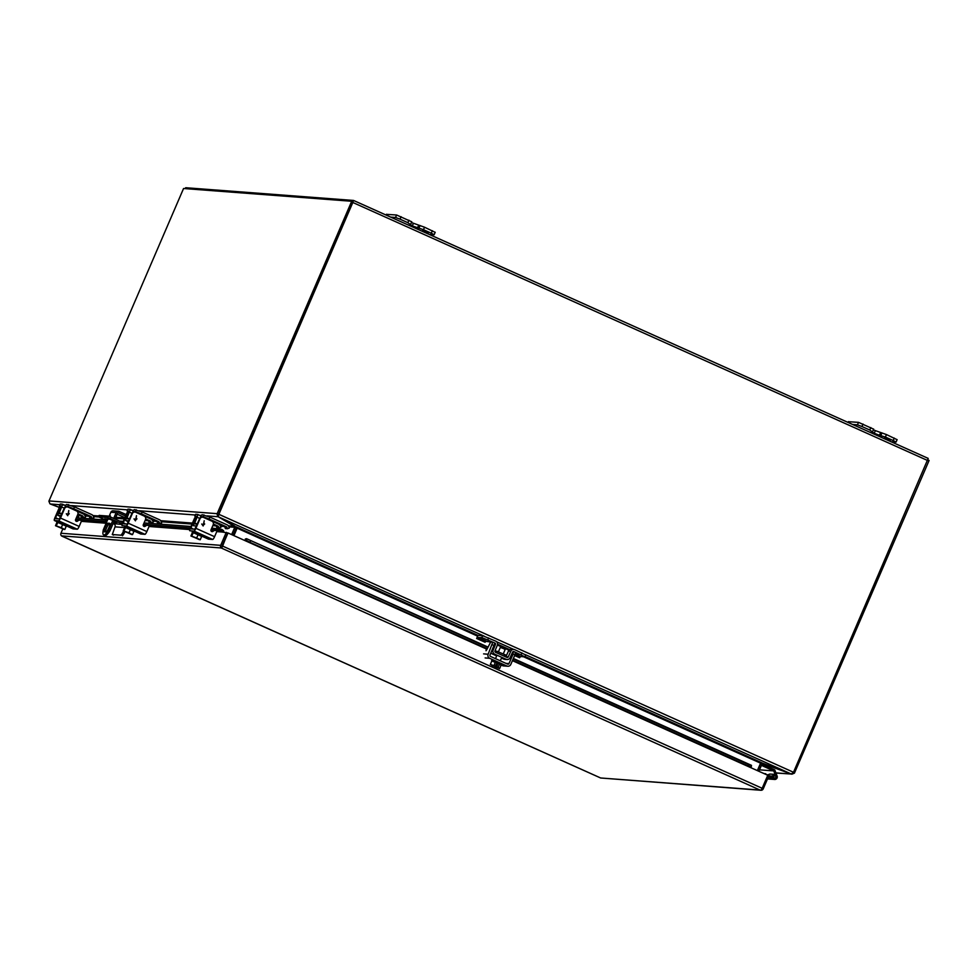<?xml version="1.0" encoding="UTF-8"?>
<svg xmlns="http://www.w3.org/2000/svg" width="978" height="978" viewBox="0 0 978 978"><rect width="100%" height="100%" fill="white"/><g stroke="black" fill="none" stroke-linecap="round" stroke-linejoin="round"><path stroke-width="1.47" d="M770.542 776.324L773.708 776.569A1.186 1.161 -85.7 0 1 774.894 775.762A1.186 1.161 -85.7 0 1 775.86 777.412A1.186 1.161 -85.7 0 1 774.331 778.023L768.928 775.603M773.708 776.569L772.473 776.141A2.518 2.457 -85.7 0 1 774.992 774.429A2.518 2.457 -85.7 0 1 777.058 777.95A2.518 2.457 -85.7 0 1 773.806 779.258L768.402 776.825M772.473 776.141L769.662 775.933M774.992 774.429L770.309 774.075A2.518 2.457 94.3 0 0 768.243 774.955M765.908 774.246L765.713 773.732A2.518 2.457 94.3 0 0 764.869 773.781M762.229 772.791L766.752 774.625M767.767 778.292L769.124 778.904A2.518 2.457 94.3 0 0 769.918 779.099L767.498 778.916M775.762 777.376A1.076 1.051 -85.7 0 1 774.723 778.023A1.076 1.051 -85.7 0 1 773.842 776.508A1.076 1.051 -85.7 0 1 774.882 775.872A1.076 1.051 -85.7 0 1 775.762 777.376M761.935 764.148L774.784 769.906L777.058 775.921A2.518 2.457 94.3 0 0 775.089 774.442L773.757 770.909L761.41 765.371M759.49 769.833L773.757 770.909M122.238 523.902L107.397 517.46L98.533 516.8L107.164 520.846M113.118 523.523L122.067 524.489M107.372 520.369L104.524 518.829L109.78 519.208L117.103 522.423L113.692 522.191M113.582 535.113L112.311 534.538L115.025 526.849A2.262 2.213 94.3 0 0 113.888 523.866M98.595 516.787L99.157 515.479M99.194 515.406L107.983 516.066L107.397 517.46M110.38 518.584L110.979 517.191L107.983 516.066M124.829 531.69L124.108 533.389L122.751 532.778L123.521 531.017M110.979 517.191L122.788 522.496M121.113 535.211L112.274 534.526L121.113 535.211L122.751 532.778M122.458 535.81L124.108 533.389M513.364 658.475L751.471 765.346L751.226 767.168L751.471 765.346L513.364 658.463M244.561 540.406L246.493 538.658L246.04 540.162L244.855 540.541L228.008 532.973L222.189 532.02A0.77 0.758 94.3 0 0 222.177 531.36L223.534 530.675A2.323 2.274 -85.7 0 1 223.73 532.13M246.493 538.658L487.912 647.045M760.04 790.065L600.663 777.987L61.48 535.871L221.199 547.973L760.04 790.065L760.957 790.273L760.04 790.065L760.957 790.273L762.168 788.292L767.767 775.273L750.921 767.718L751.226 767.168M222.287 546.971L227.678 532.949L222.067 545.968M766.239 774.588L767.473 775.138M600.663 777.987L760.957 790.273A2.323 2.274 94.3 0 0 763.207 788.879L769.05 775.322L767.669 774.698M62.286 536.323L61.48 535.871A2.323 2.274 -85.7 0 1 60.954 533.242L62.763 529.037M222.177 531.36L221.872 529.428L223.534 530.675M762.168 788.292L222.409 545.993L221.199 547.973A2.323 2.274 -85.7 0 1 220.686 545.345L226.285 532.325M222.409 545.993L228.008 532.973M76.357 517.802L105.233 519.99M119.622 521.078L123.277 521.347M144.059 522.924L190.979 526.482M211.774 528.059L221.872 529.428M245.405 538.89L245.148 540.003M750.86 766.764L747.962 765.884L748.622 764.49L513.218 658.817M487.765 647.387L246.701 538.768M506.359 655.737L504.55 654.918M496.873 651.482L495.088 650.676M751.41 765.322L748.622 764.49M250.564 540.907L249.903 542.301L245.869 540.088M214.378 530.406L221.505 530.944L217.165 530.003L217.532 528.499M217.165 530.003L211.126 529.55M190.343 527.973L143.424 524.416M106.822 521.641L75.722 519.281M747.962 765.884L512.606 660.236M487.154 648.805L249.903 542.301M217.153 513.67L351.701 201.26L353.082 201.884L218.534 514.294L217.043 513.976A2.323 2.274 -85.7 0 1 217.153 513.67L49.01 500.932A2.323 2.274 94.3 0 0 48.9 501.237L49.939 503.792L59.499 507.423M218.497 514.391A0.77 0.758 -85.7 0 1 218.534 514.294L352.924 201.871M351.701 201.26L183.558 188.509L49.01 500.932M217.043 513.976L217.788 516.518L218.192 515.919M234.842 526.115L217.788 516.518M206.969 515.883L218.106 516.726L218.4 514.709M236.395 527.044L236.297 527.46A2.323 2.274 94.3 0 1 236.15 527.924L233.008 535.223M228.363 525.822L234.769 526.311L234.818 527.142L236.297 527.46M78.057 517.924L79.096 515.504A0.77 0.758 94.3 0 0 79.145 515.357L78.326 514.452M234.818 527.142A0.77 0.758 -85.7 0 1 234.769 527.301L231.627 534.599M525.382 654.649L791.275 774.001L793.5 772.265L218.876 514.318L353.559 200.453L185.722 187.727L184.903 188.62M793.5 772.265L928.195 458.401L353.596 200.478M233.925 535.638L237.202 528.047L218.253 516.775L218.742 514.611M50.33 504.012L59.45 507.46M791.275 774.001L762.632 763.17L760.639 763.011L757.363 770.603M236.994 527.741L233.632 535.504M793.39 772.51L794.405 773.158A2.323 2.274 -85.7 0 0 794.552 772.865L929.1 460.455L927.988 459.953M791.85 774.063L775.957 773.023M760.921 762.987L791.813 774.197L794.405 773.158M760.823 762.999A2.323 2.274 94.3 0 0 760.627 763.353L757.485 770.652M758.867 771.275L762.009 763.977A0.77 0.758 -85.7 0 1 762.094 763.842L763.451 763.488M503.352 653.707L505.161 649.514L503.315 648.512L500.333 647.424L498.523 651.629M494.892 666.128L494.636 666.715L499.624 668.585L501.164 665.003L495.43 662.057L491.885 660.847L490.345 664.417L493.548 665.945L491.494 664.857M495.43 662.057L493.902 665.639L490.345 664.417M499.624 663.94L498.083 667.522L496.653 666.874L497.46 664.991L496.152 664.404L495.333 666.287L493.902 665.639M499.624 668.585L498.083 667.522M496.653 666.874L496.555 666.862C500.027 668.646 499.428 668.61 494.721 666.727L494.636 666.715M498.572 667.913L494.721 666.727M496.592 666.666L496.848 666.067L495.479 665.969M495.944 664.881L497.46 664.991M493.413 666.14C489.941 664.343 490.54 664.392 495.247 666.275L491.359 664.698M496.628 666.568L495.43 666.067M501.469 665.052L501.861 664.172L491.958 659.905L491.579 660.798L501.139 665.052M58.069 522.228L56.174 525.773L64.805 529.514L66.345 525.944L62.824 524.135L57.042 522.154L55.501 525.724L64.169 529.367M64.805 529.514L61.284 527.704L62.824 524.135M56.174 525.773L56.663 523.878L55.501 525.724M61.284 527.704L55.856 525.748M56.602 525.968L64.059 529.318M63.643 528.964L56.663 525.981M63.741 529.294L56.247 525.932M66.883 525.32L57.127 521.029L56.736 521.922L66.247 526.164M125.771 527.362L123.876 530.907L132.507 534.648L134.047 531.078L130.526 529.269L124.744 527.289L123.204 530.858L131.883 534.501M132.507 534.648L128.986 532.839L130.526 529.269M123.876 530.907L124.365 529.012L123.204 530.858M128.986 532.839L123.558 530.883M124.316 531.103L131.761 534.453M131.834 534.599L124.365 531.115M131.443 534.428L123.949 531.066M134.597 530.455L124.829 526.164L124.45 527.044L133.949 531.298M193.473 532.497L191.59 536.042L200.209 539.783L201.749 536.201L198.228 534.391L192.458 532.411L190.918 535.993L199.585 539.636M200.209 539.783L196.688 537.973L198.228 534.391M191.59 536.042L192.079 534.135L190.918 535.993M196.688 537.973L191.26 536.017M199.06 539.233L192.067 536.237M199.145 539.55L191.664 536.188M202.299 535.577L192.532 531.286L192.153 532.179L201.651 536.421M884.552 437.313L890.652 440.002L884.552 437.313M873.574 429.122L858.525 422.362L848.513 421.714M897.022 439.635L886.459 434.574L873.33 429.892M858.525 422.362L857.461 424.831L852.571 424.464M857.461 424.831L861.948 426.518L863.012 424.049M870.848 427.569L869.784 430.027L861.948 426.518M869.784 430.027L874.222 433.291L875.286 430.821L874.222 433.278M880.506 432.777L879.442 435.247L874.222 433.291M879.442 435.247L885.396 437.044L886.459 434.574M894.283 438.083L893.22 440.552L885.396 437.044M893.22 440.552L896.056 442.093L891.068 441.738M109.964 523.853L109.389 523.817A4.719 0.966 -65.8 0 0 106.504 528.059A4.719 0.966 -65.8 0 0 105.404 531.91M105.111 527.435A4.719 0.966 114.2 0 1 108.008 523.193L109.707 523.316A4.719 0.966 114.2 0 1 109.768 523.34A4.719 0.966 114.2 0 1 108.802 527.875A4.719 0.966 114.2 0 1 105.979 531.959L104.279 531.836A4.719 0.966 114.2 0 1 104.206 531.812A4.719 0.966 114.2 0 1 105.111 527.435M109.609 516.616L110.306 515.724L110.111 516.824M113.668 518.401L116.15 512.631L110.881 512.227L109.071 516.408M107.935 519.061L103.326 529.77A16.174 3.325 -65.8 0 0 103.558 534.917A16.174 3.325 -65.8 0 0 108.595 530.162L112.861 520.284M103.558 534.917L104.939 535.541A16.174 3.325 -65.8 0 0 109.988 530.785L108.595 530.162M124.866 517.655L117.14 514.183M110.881 512.227A2.323 2.274 -85.7 0 1 113.13 510.834L118.411 511.237A2.323 2.274 -85.7 0 1 119.145 511.433L126.186 514.587M116.15 512.631A2.323 2.274 -85.7 0 1 118.411 511.237M115.049 519.025L117.543 513.254A0.77 0.758 -85.7 0 1 118.534 512.851L125.575 516.017M109.988 530.785L114.255 520.883M422.63 229.964L428.731 232.642L422.63 229.964M411.652 221.761L396.603 215.001L386.591 214.365M435.088 232.287L424.538 227.214L411.408 222.532M396.603 215.001L395.54 217.471L390.65 217.104M395.54 217.471L400.026 219.158L401.09 216.688M408.926 220.209L407.863 222.678L400.026 219.158M407.863 222.678L412.3 225.918L413.364 223.461L412.3 225.918L423.474 229.683L424.538 227.214M432.362 230.735L431.298 233.204L423.474 229.683M431.298 233.204L434.134 234.732L429.146 234.378M504.599 654.563L497.044 651.311M516.127 654.27C519.061 655.615 518.951 655.639 515.797 654.331L518.866 655.382L516.139 654.245C519.061 655.59 518.951 655.615 515.809 654.306L518.878 655.382L515.797 654.331C518.951 655.639 519.061 655.615 516.127 654.27L518.866 655.382L515.797 654.331C518.951 655.639 519.061 655.615 516.127 654.27L516.139 654.245M490.589 642.045L485.748 641.299L477.337 637.522L481.824 637.583L494.978 643.047A1.039 1.015 -85.7 0 1 495.491 644.392L493.132 650.15A3.081 3.007 94.3 0 0 494.685 654.16L506.115 659.294A3.081 3.007 94.3 0 0 510.064 657.754L512.631 652.081A1.039 1.015 -85.7 0 1 513.951 651.568L524.893 656.825L520.54 656.531L519.599 657.778L514.624 655.541M485.748 641.299L485.076 642.277L476.665 638.5L477.594 636.177A3.081 0.636 -65.8 0 1 478.425 635.382L482.631 635.7L481.824 637.583M476.665 638.5L477.337 637.522M512.374 649.502L511.042 649.258A3.081 3.007 94.3 0 0 508.462 651.055L505.907 656.715L508.254 656.898A1.039 1.015 -85.7 0 1 506.934 657.412L495.491 652.277A1.039 1.015 -85.7 0 1 494.978 650.932L497.337 645.174A3.081 3.007 94.3 0 0 495.785 641.165L482.631 635.7M506.115 659.294L503.78 659.111A3.081 3.007 94.3 0 0 504.758 659.368L507.105 659.539M503.78 659.111L501.469 658.084M496.677 655.92L492.35 653.976L494.685 654.16M490.968 652.742A3.081 3.007 94.3 0 0 492.35 653.976M524.893 656.825L525.699 654.942L514.758 649.685A3.081 3.007 94.3 0 0 510.809 651.226L508.254 656.898M130.184 517.484L129.23 518.939M157.079 521.25L153.888 519.856M145.135 516.445L151.077 519.11A3.081 3.007 -85.7 0 1 152.666 520.809L153.216 522.24L151.345 522.986L149.292 522.839L148.754 521.408A1.039 1.015 94.3 0 0 148.216 520.834L145.49 519.611M145.698 518.939L150.27 520.993A1.039 1.015 -85.7 0 1 150.808 521.555L148.754 521.408M151.345 522.986L150.808 521.555M129.561 518.939L126.7 518.743L129.328 512.081A3.081 0.636 -65.8 0 0 129.891 509.269A3.081 0.636 -65.8 0 0 129.842 509.257L127.959 509.159L127.152 511.029L129.059 511.139L126.431 517.802A3.081 0.636 -65.8 0 0 125.856 520.614A3.081 0.636 -65.8 0 0 125.905 520.626L128.693 520.834A3.081 0.636 -65.8 0 0 128.741 520.834L128.693 520.834M133.081 512.289L133.668 511.482L135.404 511.616L141.394 513.866L142.201 511.995L134.475 509.611A3.081 0.636 -65.8 0 0 132.605 512.338L132.409 512.79M128.265 511.787L127.152 511.029M142.201 511.995L159.487 519.746A3.081 3.007 -85.7 0 1 161.077 521.457L161.627 522.888L159.756 523.633L157.702 523.474L157.165 522.044A1.039 1.015 94.3 0 0 156.627 521.47L144.499 516.213M159.756 523.633L159.218 522.203A1.039 1.015 -85.7 0 0 158.68 521.629L141.394 513.866M154.267 520.113L153.644 519.648M153.729 519.648L152.177 519.11M62.482 512.362L61.528 513.805M86.04 514.501L88.912 515.993L86.04 514.501M77.421 511.311L83.374 513.988A3.081 3.007 -85.7 0 1 84.964 515.687L85.502 517.117L83.643 517.863L81.59 517.704L81.052 516.274A1.039 1.015 94.3 0 0 80.514 515.699L77.788 514.477M77.983 513.805L82.568 515.858A1.039 1.015 -85.7 0 1 83.106 516.433L81.052 516.274M83.643 517.863L83.106 516.433M61.858 513.805L58.986 513.609L61.614 506.959A3.081 0.636 -65.8 0 0 62.189 504.135A3.081 0.636 -65.8 0 0 62.14 504.122L60.257 504.025L59.45 505.895L61.345 506.005L58.717 512.668A3.081 0.636 -65.8 0 0 58.154 515.479A3.081 0.636 -65.8 0 0 58.191 515.492L60.978 515.699A3.081 0.636 -65.8 0 0 61.039 515.699M65.379 507.154L67.702 506.482L73.692 508.731L74.499 506.861L66.761 504.477A3.081 0.636 -65.8 0 0 64.903 507.203L64.707 507.655M60.563 506.653L59.45 505.895M74.499 506.861L91.785 514.624A3.081 3.007 -85.7 0 1 93.375 516.323L93.912 517.753L92.054 518.499L90 518.34L89.463 516.91A1.039 1.015 94.3 0 0 88.925 516.335L76.797 511.091M92.054 518.499L91.504 517.069A1.039 1.015 -85.7 0 0 90.978 516.494L73.692 508.731M86.027 514.526L84.475 513.988M86.565 514.99L85.942 514.514M89.377 516.127L86.174 514.734M197.886 522.619L196.933 524.074M221.444 524.783L219.891 524.245M212.837 521.58L218.779 524.245A3.081 3.007 -85.7 0 1 220.368 525.944L220.918 527.374L219.048 528.12L217.006 527.961L216.456 526.531A1.039 1.015 94.3 0 0 215.93 525.968L213.192 524.734M213.4 524.061L217.972 526.115A1.039 1.015 -85.7 0 1 218.51 526.69L216.456 526.531M219.048 528.12L218.51 526.69M197.263 524.061L194.402 523.878L197.03 517.215A3.081 0.636 -65.8 0 0 197.593 514.404A3.081 0.636 -65.8 0 0 197.556 514.391L195.673 514.281L194.854 516.164L196.761 516.274L194.133 522.924A3.081 0.636 -65.8 0 0 193.558 525.748L196.395 525.968A3.081 0.636 -65.8 0 0 196.456 525.956L196.395 525.968M200.796 517.423L201.37 516.616L203.118 516.751L209.096 519L209.903 517.117L202.177 514.734A3.081 0.636 -65.8 0 0 200.307 517.46L200.111 517.924M195.979 516.922L194.854 516.164M209.903 517.117L227.189 524.88A3.081 3.007 -85.7 0 1 228.779 526.58L229.329 528.01L227.458 528.756L225.417 528.609L224.867 527.179A1.039 1.015 94.3 0 0 224.341 526.604L212.214 521.347M227.458 528.756L226.92 527.325A1.039 1.015 -85.7 0 0 226.383 526.763L209.096 519M221.969 525.247L221.346 524.77M224.781 526.384L221.578 524.99M486.494 648.512L486.017 650.737L486.824 649.575L490.687 642.033L492.765 642.191L488.144 654.233L483.597 653.879M513.951 651.568L513.279 651.507L513.083 654.05L508.976 663.585A1.039 1.015 -85.7 0 1 507.643 664.111L490.491 656.409A1.039 1.015 -85.7 0 1 489.978 655.052L494.978 643.047M502.289 665.651L506.836 665.994L489.685 658.292A3.081 3.007 -85.7 0 1 488.144 654.233M506.836 665.994A3.081 3.007 94.3 0 0 510.809 664.404L514.917 654.869L515.43 652.375L513.633 651.568M73.008 528.841A3.081 0.636 -65.8 0 0 73.044 528.878A3.081 0.636 -65.8 0 0 73.093 528.89L77.274 529.208A3.081 0.636 -65.8 0 0 79.157 526.433L81.333 521.384A1.296 1.259 94.3 0 0 81.321 520.32M67.678 515.161L66.92 513.963L67.678 515.161L69.267 513.694L68.35 513.951L68.79 510.504L67.739 515.712L66.308 513.743M66.712 525.003L72.678 527.875L66.907 525.577M77.152 521.029L76.272 520.956A1.296 1.259 94.3 0 0 76.247 519.929M77.274 529.208L58.607 520.822A3.081 0.636 -65.8 0 0 60.489 518.047L64.597 508.523A2.69 2.628 -85.7 0 1 67.201 506.91L66.761 506.885A2.69 2.628 94.3 0 0 64.145 508.487L59.413 518.951L55.233 518.633L59.511 508.132A2.69 2.628 -85.7 0 1 61.296 506.604M58.607 520.822L54.426 520.504A3.081 0.636 114.2 0 1 54.377 520.492A3.081 0.636 114.2 0 1 54.964 517.631L59.071 508.108A2.69 2.628 94.3 0 1 61.321 506.494M79.035 519.758L76.993 521.14A1.296 1.259 -85.7 0 1 76.431 521.347M79.487 519.783L77.445 521.164A1.296 1.259 -85.7 0 1 75.587 519.575L77.8 514.452A2.69 2.628 94.3 0 0 76.455 510.895L68.057 507.13A2.69 2.628 -85.7 0 0 67.201 506.91L65.954 506.359M69.267 513.694L68.35 513.951M68.79 510.504L67.739 515.712M140.71 533.976A3.081 0.636 -65.8 0 0 140.746 534L144.976 534.33A3.081 0.636 -65.8 0 0 146.859 531.555L149.035 526.519A1.296 1.259 94.3 0 0 149.023 525.443M135.38 520.284L134.622 519.098L135.392 520.296L136.981 518.817L136.052 519.073L136.492 515.638L135.441 520.846L134.01 518.878M134.414 530.125L140.38 532.998L134.609 530.699M144.854 526.164L143.974 526.091A1.296 1.259 94.3 0 0 143.949 525.064M144.976 534.33L126.309 525.956A3.081 0.636 -65.8 0 0 128.191 523.181L132.299 513.646A2.69 2.628 -85.7 0 1 134.903 512.044L134.463 512.007A2.69 2.628 94.3 0 0 131.847 513.621L127.116 524.074L122.922 523.756L127.226 513.267A2.69 2.628 -85.7 0 1 128.998 511.738M126.309 525.956L122.128 525.638A3.081 0.636 114.2 0 1 122.079 525.626A3.081 0.636 114.2 0 1 122.678 522.765L126.773 513.23A2.69 2.628 94.3 0 1 129.035 511.628M140.746 534A3.081 0.636 -65.8 0 0 140.795 534.012L134.414 531.164L140.795 534.012M146.749 524.88L144.695 526.262A1.296 1.259 -85.7 0 1 144.133 526.47M147.189 524.917L145.147 526.298A1.296 1.259 -85.7 0 1 143.301 524.709L145.502 519.575A2.69 2.628 94.3 0 0 144.157 516.029L135.771 512.264A2.69 2.628 -85.7 0 0 134.903 512.044L133.668 511.482M136.981 518.817L136.052 519.073M136.492 515.638L135.441 520.846M208.497 539.147L202.116 536.286L208.461 539.135A3.081 0.636 -65.8 0 0 208.461 539.135A3.081 0.636 -65.8 0 0 208.497 539.147L212.678 539.465A3.081 0.636 -65.8 0 0 214.573 536.69L216.737 531.641A1.296 1.259 94.3 0 0 216.737 530.577M203.094 525.418L202.324 524.22L203.094 525.418L204.683 523.951L203.766 524.208L204.194 520.761L203.143 525.981L201.725 524.012M204.683 523.951L203.754 524.208M202.128 535.259L208.094 538.132L202.312 535.834M212.568 531.286L211.676 531.225A1.296 1.259 94.3 0 0 211.651 530.198M212.678 539.465L194.011 531.078A3.081 0.636 -65.8 0 0 195.906 528.316L200.001 518.78A2.69 2.628 -85.7 0 1 202.617 517.179L202.165 517.142A2.69 2.628 94.3 0 0 199.561 518.743L194.818 529.208L190.624 528.89L194.928 518.401A2.69 2.628 -85.7 0 1 196.7 516.861M194.011 531.078L189.83 530.761A3.081 0.636 114.2 0 1 189.781 530.748A3.081 0.636 114.2 0 1 190.38 527.888L194.488 518.364A2.69 2.628 94.3 0 1 196.737 516.751M214.451 530.015L212.409 531.396A1.296 1.259 -85.7 0 1 211.835 531.604M214.891 530.052L212.849 531.433A1.296 1.259 -85.7 0 1 211.003 529.831L213.216 524.709A2.69 2.628 94.3 0 0 211.871 521.164L203.473 517.399A2.69 2.628 -85.7 0 0 202.617 517.179L201.37 516.616M204.194 520.761L203.143 525.981M769.124 778.904L773.806 779.258M124.622 527.582L115.025 526.849M506.518 655.382L504.697 654.563L506.506 655.394M244.855 540.541L486.372 648.952M512.423 660.651L750.921 767.718M222.189 532.02L216.761 531.604M189.793 529.563L149.047 526.482M113.729 523.805L113.02 523.743M106.137 523.23L81.345 521.347M60.954 533.242L220.686 545.345M75.502 519.88L78.521 520.1M78.961 520.137L106.565 522.228M143.204 525.003L146.223 525.235M146.663 525.272L190.111 528.56M210.918 530.137L213.925 530.369M50.367 504.012L59.951 504.734M62.274 504.917L65.991 505.198M71.553 505.614L127.653 509.868M129.976 510.039L133.693 510.32M139.255 510.748L195.356 515.003M199.659 515.32L201.395 515.455M84.548 514.929L86.015 515.039M92.959 515.565L98.876 516.005M115.795 517.289L124.732 517.973M152.25 520.051L153.729 520.162M160.661 520.687L192.446 523.096M219.952 525.186L221.431 525.296M234.769 527.301L228.889 526.861M224.096 526.494L220.478 526.213M215.686 525.858L212.813 525.638M192.03 524.061L161.187 521.726M156.382 521.36L152.776 521.091M147.971 520.724L145.111 520.504M124.316 518.927L115.38 518.254M98.754 516.995L93.472 516.592M88.68 516.225L85.062 515.956M80.269 515.589L79.096 515.504M353.119 202.617L927.743 460.565M218.253 516.775L484.147 636.14M496.616 641.739L513.78 649.441L511.433 649.258M78.582 516.69L77.115 516.029L78.582 516.702M762.632 763.17L525.027 656.519M509.734 649.649L497.57 644.184M478.181 635.48L236.028 526.787M760.566 763.158L523.548 656.764M509 650.236L497.399 645.028M477.619 636.14L237.141 528.193M791.361 774.05L775.909 772.877M763.402 763.61L762.706 763.561M848.183 422.484L848.562 421.604M880.909 435.357L881.973 432.887M109.389 523.817L108.008 523.193M386.261 215.123L386.64 214.243M418.584 225.417L417.52 227.886M418.987 227.996L420.051 225.527M486.017 641.03L477.606 637.265M508.462 651.055L510.809 651.226M493.132 650.15L492.117 650.077M494.526 644.319L495.491 644.392M488.621 637.949L487.802 639.832M515.076 654.465L520.259 656.8M521.922 652.901L521.115 654.783M520.54 656.531L515.198 654.135M150.27 520.993L148.216 520.834M126.883 517.802L129.267 518.866M128.362 521.726L125.905 520.626M128.106 509.122L127.299 511.005M129.891 509.269L133.363 510.834L129.927 509.293M129.328 512.081L132.018 513.291M157.165 522.044L159.218 522.203M136.211 509.746L135.404 511.616M158.68 521.629L156.627 521.47M82.568 515.858L80.514 515.699M59.181 512.668L61.553 513.731M60.66 516.592L58.191 515.492M60.391 504L59.585 505.87M62.189 504.135L65.66 505.699L62.225 504.171M61.614 506.959L64.316 508.169M89.463 516.91L91.504 517.069M68.509 504.611L67.702 506.482M90.978 516.494L88.925 516.335M217.972 526.115L215.93 525.968M194.585 522.924L196.969 524M195.808 514.257L195.001 516.127M201.065 515.968L197.642 514.428L201.077 515.956M197.03 517.215L199.72 518.426M224.867 527.179L226.92 527.325M203.925 514.868L203.118 516.751M226.383 526.763L224.341 526.604M494.55 643.011L492.802 642.216M505.944 663.353L508.976 663.585M489.685 658.292L485.137 657.937M494.073 645.517L492.252 644.698M514.917 654.869L513.083 654.05M56.871 521.616L54.377 520.492L56.871 521.604M73.044 528.878L66.712 526.03L73.093 528.89M55.416 517.668L58.032 518.841M79.157 526.433L60.489 518.047M123.118 522.79L125.746 523.976M146.859 531.555L128.191 523.181M190.82 527.924L193.448 529.098M214.573 536.69L195.906 528.316M765.615 773.72L764.551 773.635M774.613 779.454L769.918 779.099M99.12 515.418L98.533 516.8M487.924 647.033L246.578 538.695M600.773 778.048L62.103 536.237M353.559 200.453L928.195 458.401M495.491 658.659L496.995 655.187M500.296 660.81L501.787 657.35M496.543 666.862L498.78 667.901M67.03 525.296L66.638 526.176M134.732 530.418L134.353 531.311M192.018 536.225L199.365 539.281M202.434 535.553L202.055 536.445M872.608 431.567L873.672 429.097M896.056 442.093L897.119 439.623M848.097 422.447L848.452 421.628M410.687 224.207L411.75 221.737M434.134 234.732L435.198 232.263M386.176 215.099L386.53 214.268M504.709 654.551L504.037 656.116M496.983 651.226L496.359 652.668M128.35 521.739L125.856 520.614M60.648 516.604L58.154 515.479M494.599 643.023L492.765 642.191M507.826 666.238L503.279 665.896M513.597 651.544L515.43 652.375"/></g></svg>
